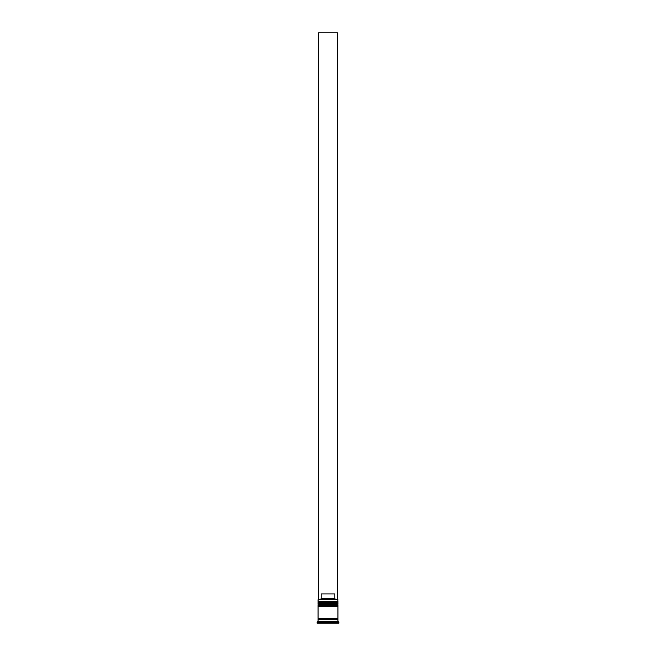 <?xml version="1.0" encoding="UTF-8"?>
<svg xmlns="http://www.w3.org/2000/svg" width="656" height="656" viewBox="0 0 656 656"><rect width="100%" height="100%" fill="white"/><g stroke="black" fill="none" stroke-linecap="round" stroke-linejoin="round"><path stroke-width="0.49" stroke-dasharray="3.28 2.46" d="M318.652 603.364L337.348 603.364L318.652 603.364L337.348 603.364L337.348 602.044L337.176 603.364L337.922 603.364L318.078 603.364L337.348 603.364L318.652 603.364L318.652 602.044L337.348 602.044L318.652 602.044L337.348 602.044L318.652 602.044L318.652 603.364M337.922 602.798L318.078 602.798L337.922 602.798M318.078 602.61L337.922 602.61L318.078 602.61M318.652 606.193L337.348 606.193L318.652 606.193L337.348 606.193L337.348 604.873L337.176 606.193L337.922 606.193L318.078 606.193L337.348 606.193L318.652 606.193L318.652 604.873L337.348 604.873L318.652 604.873L337.348 604.873L318.652 604.873L318.652 606.193M337.922 605.627L318.078 605.627L337.922 605.627M318.078 605.439L337.922 605.439L318.078 605.439M337.824 619.42L318.078 619.42L337.824 619.42M337.348 618.952L318.652 618.952L337.348 618.952M337.824 618.477L318.078 618.477L337.824 618.477M321.858 621.314L321.858 623.2L320.915 623.2L320.915 621.314L327.992 621.314L328.008 623.2L334.134 623.2L334.134 621.314L328.008 621.314L334.134 621.314L334.142 623.2L334.142 621.314L335.085 621.314L334.142 621.314L334.134 623.2L335.085 623.2L328.008 623.2L328.008 621.314L327.992 623.2L321.866 623.2L321.866 621.314L320.915 621.314L320.915 623.2L321.858 623.2L321.858 621.314L327.992 621.314L328 623.2L335.085 623.2L321.866 623.2L338.865 623.2L317.135 623.2L336.028 623.2L319.972 623.2L336.028 623.2L336.028 621.314L328 621.314L336.028 621.314L336.028 623.2L336.028 621.314L336.028 623.2L328 623.2L328 621.314L328 623.2L319.972 623.2L319.972 621.314L328 621.314L319.972 621.314L319.972 623.2L319.972 621.314L319.972 623.2L328 623.2L328 621.314L319.972 621.314L336.028 621.314L321.153 621.314L327.992 621.314L321.866 621.314L321.866 623.2L320.915 623.2L327.992 623.2L327.992 621.314L321.866 621.314L327.992 621.314L328.008 623.2L321.866 623.2L334.134 623.2L334.134 621.314L328.008 621.314L334.134 621.314L334.142 623.2L334.142 621.314L334.134 623.2L328.008 623.2L328.008 621.314L327.992 623.2L321.866 623.2L321.866 621.314L321.858 623.2L321.858 621.314L321.866 623.2L327.992 623.2L327.992 621.314L321.866 621.314M337.733 599.584L318.267 599.584L337.733 599.584M337.446 599.584L318.554 599.584L337.446 599.584L320.218 599.584L335.782 599.584L334.831 598.641L335.782 599.584L337.446 599.584L337.446 32.8L337.446 599.584M321.169 593.918L334.831 593.918L334.831 598.641L321.169 598.641L334.831 598.641L334.831 593.918L321.169 593.918L334.831 593.918L321.169 593.918L334.831 593.918L321.169 593.918L321.169 598.641L321.169 593.918M317.135 622.257L338.865 622.257L317.135 622.257M337.922 621.314L318.078 621.314L337.922 621.314M337.922 604.307L318.078 604.307L337.922 604.307M337.922 601.47L318.078 601.47L337.922 601.47M318.078 599.773L337.922 599.773L318.078 599.773M320.218 599.584L321.169 598.641L320.218 599.584L318.554 599.584L318.554 32.8L337.446 32.8L318.554 32.8L318.554 599.584L320.218 599.584M335.085 621.314L335.085 623.2"/><path stroke-width="0.98" d="M337.348 602.044L318.652 602.044A0.566 0.566 0 0 0 318.078 602.61L337.922 602.61A0.566 0.566 0 0 0 337.348 602.044L318.652 602.044L337.348 602.044A0.566 0.566 0 0 1 337.922 602.61L318.078 602.798A0.566 0.566 0 0 0 318.652 603.364A0.566 0.566 0 0 1 318.078 602.798L337.922 602.798L318.078 602.61A0.566 0.566 0 0 1 318.652 602.044L318.078 601.47L318.652 602.044L337.348 602.044L337.922 601.47L318.078 601.47L337.922 601.47L337.733 599.584L318.078 599.773L337.922 599.773L318.078 599.773L318.078 601.47L318.267 599.584L337.733 599.584L337.922 601.47L337.348 602.044M337.348 603.364A0.566 0.566 0 0 0 337.922 602.798L337.922 602.798A0.566 0.566 0 0 1 337.348 603.364M337.348 604.873L318.652 604.873A0.566 0.566 0 0 0 318.078 605.439L337.922 605.439A0.566 0.566 0 0 0 337.348 604.873L318.652 604.873L337.348 604.873A0.566 0.566 0 0 1 337.922 605.439L318.078 605.627A0.566 0.566 0 0 0 318.652 606.193A0.566 0.566 0 0 1 318.078 605.627L337.922 605.627L318.078 605.439A0.566 0.566 0 0 1 318.652 604.873L318.078 604.307L318.652 604.873L337.348 604.873L337.922 604.307L318.078 604.307L337.922 604.307L337.922 603.364L318.078 603.364L318.078 604.307L318.078 603.364L337.922 603.364L337.348 604.873M337.348 606.193A0.566 0.566 0 0 0 337.922 605.627L337.922 605.627A0.566 0.566 0 0 1 337.348 606.193M318.176 619.42A0.476 0.476 0 0 0 318.652 618.952L337.348 618.952A0.476 0.476 0 0 0 337.824 619.42A0.476 0.476 0 0 1 337.348 618.952A0.476 0.476 0 0 1 337.824 618.477A0.476 0.476 0 0 0 337.348 618.952L318.652 618.952A0.476 0.476 0 0 1 318.176 619.42M338.865 622.257L337.922 621.314L318.078 621.314L317.135 622.257L338.865 622.257L317.135 622.257L317.135 623.2L338.865 623.2L338.865 622.257L338.865 623.2L317.135 623.2L317.135 622.257L318.078 621.314L337.922 621.314L337.922 619.42L318.078 619.42L318.078 621.314L318.078 619.42L337.922 619.42L337.922 621.314L338.865 622.257M337.922 618.477L337.922 606.193L318.078 606.193L318.078 618.477L337.922 618.477L318.078 618.477L318.078 606.193L337.922 606.193L337.922 618.477M318.176 618.477A0.476 0.476 0 0 1 318.652 618.952A0.476 0.476 0 0 0 318.176 618.477M334.831 598.641L321.169 598.641L320.218 599.584L321.169 598.641L334.831 598.641L334.831 593.918L321.169 593.918L321.169 598.641L321.169 593.918L334.831 593.918L334.831 598.641L335.782 599.584L334.831 598.641M318.554 599.584L318.554 32.8L337.446 32.8L337.446 599.584L337.446 32.8L318.554 32.8L318.554 599.584"/></g></svg>

